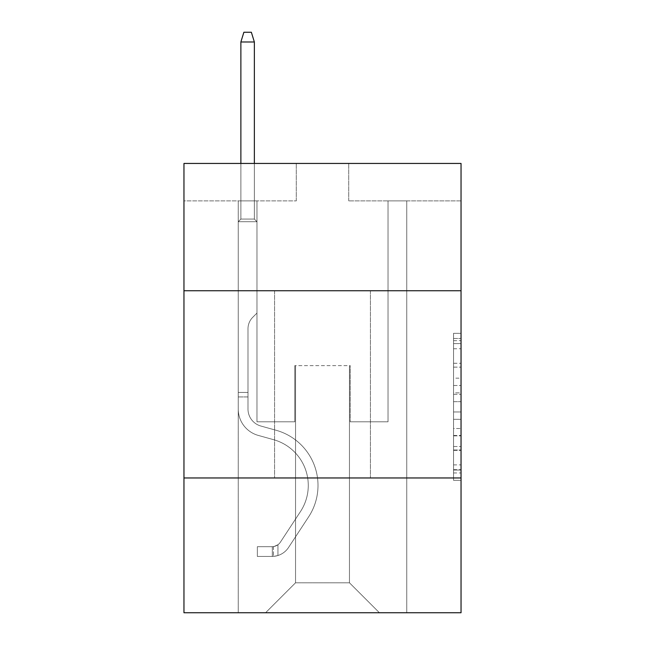 <?xml version="1.0" encoding="UTF-8"?>
<svg xmlns="http://www.w3.org/2000/svg" width="645" height="645" viewBox="0 0 645 645"><rect width="100%" height="100%" fill="white"/><g stroke="black" fill="none" stroke-linecap="round" stroke-linejoin="round"><path stroke-width="0.48" stroke-dasharray="3.23 2.42" d="M453.548 378.155L453.548 401.674L461.038 401.674L461.038 472.97L461.038 340.665L461.038 401.674L453.548 401.674L453.548 338.464L453.548 480.323L453.548 333.312L453.548 470.036L461.038 470.036L453.548 470.036L461.038 470.036L453.548 470.036L453.548 446.509L453.548 480.323L461.038 480.323L461.038 333.312L461.038 469.665L461.038 411.962L453.548 411.962L461.038 411.962L461.038 446.509L461.038 343.608L453.548 343.608L461.038 343.608L461.038 480.323L461.038 340.665L461.038 480.323L453.548 480.323L453.548 333.312L461.038 333.312L461.038 340.665L461.038 333.312L461.038 340.665L461.038 333.312L461.038 338.464L461.038 333.312L453.548 333.312L453.548 343.608L461.038 343.608L453.548 343.608L453.548 378.155L461.038 378.155M370.423 290.75L370.423 477.961L274.577 477.961L370.423 477.961L274.577 477.961L370.423 477.961L370.423 290.75L274.577 290.75L274.577 477.961L274.577 290.75L370.423 290.75M461.038 392.853L461.038 385.5L461.038 392.853L453.548 392.853L453.548 363.272L453.548 450.371L453.548 428.506L461.038 428.506L453.548 428.506L453.548 480.323L461.038 480.323L453.548 480.323L461.038 480.323L453.548 480.323L453.548 333.312L461.038 333.312L453.548 333.312L461.038 333.312L453.548 333.312L453.548 392.853L461.038 392.853M461.038 477.961L461.038 612.75L183.962 612.75L183.962 477.961L461.038 477.961L461.038 163.443L348.711 163.443L461.038 163.443L461.038 200.885L461.038 163.443L183.962 163.443L296.289 163.443L183.962 163.443L183.962 200.885L296.289 200.885L183.962 200.885L183.962 163.443L183.962 290.75L461.038 290.75L183.962 290.75L183.962 477.961L461.038 477.961L183.962 477.961M238.255 612.75L406.745 612.75L406.745 200.885L388.024 200.885L406.745 200.885L388.024 200.885L406.745 200.885L388.024 200.885L406.745 200.885L388.024 200.885L406.745 200.885L388.024 200.885L406.745 200.885L388.024 200.885L406.745 200.885L388.024 200.885L406.745 200.885L388.024 200.885L406.745 200.885L388.024 200.885L406.745 200.885L388.024 200.885L406.745 200.885L388.024 200.885L406.745 200.885L388.024 200.885L406.745 200.885L406.745 612.75L406.745 200.885L406.745 612.75L406.745 200.885L406.745 612.75L406.745 200.885L406.745 612.75L406.745 200.885L406.745 612.75L406.745 200.885L406.745 612.75L406.745 200.885L406.745 612.75L406.745 200.885L406.745 612.75L406.745 200.885L406.745 612.75L406.745 200.885L406.745 612.75L406.745 200.885L406.745 612.75L406.745 200.885L406.745 612.75L238.255 612.75L265.587 612.75L238.255 612.75L265.587 612.75L238.255 612.75L265.587 612.75L238.255 612.75L265.587 612.75L238.255 612.75L265.587 612.75L238.255 612.75L265.587 612.75L238.255 612.75L265.587 612.75L238.255 612.75L265.587 612.75L238.255 612.75L265.587 612.75L238.255 612.75L265.587 612.75L238.255 612.75L265.587 612.75L238.255 612.75L238.255 200.885L256.976 200.885L238.255 200.885L256.976 200.885L238.255 200.885L256.976 200.885L238.255 200.885L256.976 200.885L238.255 200.885L256.976 200.885L238.255 200.885L256.976 200.885L238.255 200.885L256.976 200.885L238.255 200.885L256.976 200.885L238.255 200.885L256.976 200.885L238.255 200.885L256.976 200.885L238.255 200.885L256.976 200.885L238.255 200.885L256.976 200.885L238.255 200.885L238.255 612.75M461.038 200.885L348.711 200.885L461.038 200.885M295.539 582.798L295.539 365.634L295.539 582.798L295.539 365.634L349.461 365.634L349.461 582.798L295.539 582.798L265.587 612.75L295.539 582.798L295.539 365.634L295.539 582.798L295.539 365.634L294.789 365.634L294.789 421.798L256.976 421.798L256.976 200.885L256.976 421.798L256.976 200.885L256.976 421.798L256.976 200.885L256.976 421.798L256.976 200.885L256.976 421.798L256.976 200.885L256.976 421.798L256.976 200.885L256.976 421.798L256.976 200.885L256.976 421.798L256.976 200.885L256.976 421.798L256.976 200.885L256.976 421.798L256.976 200.885L256.976 421.798L256.976 200.885L256.976 421.798L256.976 200.885L256.976 421.798L294.789 421.798L256.976 421.798L294.789 421.798L256.976 421.798L294.789 421.798L256.976 421.798L294.789 421.798L256.976 421.798L294.789 421.798L256.976 421.798L294.789 421.798L256.976 421.798L294.789 421.798L256.976 421.798L294.789 421.798L256.976 421.798L294.789 421.798L256.976 421.798L294.789 421.798L256.976 421.798L294.789 421.798L256.976 421.798L294.789 421.798L294.789 365.634L294.789 421.798L294.789 365.634L294.789 421.798L294.789 365.634L294.789 421.798L294.789 365.634L294.789 421.798L294.789 365.634L294.789 421.798L294.789 365.634L294.789 421.798L294.789 365.634L294.789 421.798L294.789 365.634L294.789 421.798L294.789 365.634L294.789 421.798L294.789 365.634L294.789 421.798L294.789 365.634L294.789 421.798L294.789 365.634L295.539 365.634L294.789 365.634L295.539 365.634L294.789 365.634L295.539 365.634L294.789 365.634L295.539 365.634L294.789 365.634L295.539 365.634L294.789 365.634L295.539 365.634L294.789 365.634L295.539 365.634L294.789 365.634L295.539 365.634L294.789 365.634L295.539 365.634L294.789 365.634L295.539 365.634L294.789 365.634L295.539 365.634L294.789 365.634L295.539 365.634L295.539 582.798L265.587 612.75L295.539 582.798L295.539 365.634L295.539 582.798L265.587 612.75L295.539 582.798L295.539 365.634L295.539 582.798L265.587 612.75L295.539 582.798L295.539 365.634L295.539 582.798L265.587 612.75L295.539 582.798L295.539 365.634L295.539 582.798L265.587 612.75L295.539 582.798L295.539 365.634L295.539 582.798L265.587 612.75L295.539 582.798L295.539 365.634L295.539 582.798L265.587 612.75L295.539 582.798L295.539 365.634L295.539 582.798L265.587 612.75L295.539 582.798L295.539 365.634L295.539 582.798L265.587 612.75L295.539 582.798L295.539 365.634L295.539 582.798L265.587 612.75L295.539 582.798L265.587 612.75L295.539 582.798L349.461 582.798L349.461 365.634L349.461 582.798L379.413 612.75L349.461 582.798L349.461 365.634L349.461 582.798L379.413 612.75L349.461 582.798L349.461 365.634L349.461 582.798L379.413 612.75L349.461 582.798L349.461 365.634L349.461 582.798L379.413 612.75L349.461 582.798L349.461 365.634L349.461 582.798L379.413 612.75L349.461 582.798L349.461 365.634L349.461 582.798L379.413 612.75L349.461 582.798L349.461 365.634L349.461 582.798L379.413 612.75L349.461 582.798L349.461 365.634L349.461 582.798L379.413 612.75L349.461 582.798L349.461 365.634L349.461 582.798L379.413 612.75L349.461 582.798L349.461 365.634L349.461 582.798L379.413 612.75L349.461 582.798L349.461 365.634L349.461 582.798L379.413 612.75L349.461 582.798L349.461 365.634L349.461 582.798L379.413 612.75L349.461 582.798L349.461 365.634L295.539 365.634L295.539 582.798L265.587 612.75L295.539 582.798M350.211 365.634L349.461 365.634L350.211 365.634L349.461 365.634L350.211 365.634L349.461 365.634L350.211 365.634L349.461 365.634L350.211 365.634L349.461 365.634L350.211 365.634L349.461 365.634L350.211 365.634L349.461 365.634L350.211 365.634L349.461 365.634L350.211 365.634L349.461 365.634L350.211 365.634L349.461 365.634L350.211 365.634L349.461 365.634L350.211 365.634L349.461 365.634L350.211 365.634L350.211 421.798L350.211 365.634M379.413 612.75L349.461 582.798L379.413 612.75M348.711 200.885L348.711 163.443L348.711 200.885M296.289 200.885L296.289 163.443L296.289 200.885M388.024 200.885L388.024 421.798L350.211 421.798L388.024 421.798L350.211 421.798L388.024 421.798L350.211 421.798L388.024 421.798L350.211 421.798L388.024 421.798L350.211 421.798L388.024 421.798L350.211 421.798L388.024 421.798L350.211 421.798L388.024 421.798L350.211 421.798L388.024 421.798L350.211 421.798L388.024 421.798L350.211 421.798L388.024 421.798L350.211 421.798L388.024 421.798L350.211 421.798L388.024 421.798L388.024 200.885M461.038 290.75L183.962 290.75M453.548 401.674L461.038 401.674L453.548 401.674M453.548 338.464L453.548 333.312L453.548 338.464L461.038 338.464L453.548 338.464M453.548 450L453.548 419.315L453.548 450L461.038 450L453.548 450M453.548 419.315L453.548 411.962L461.038 411.962L453.548 411.962L453.548 419.315L461.038 419.315L453.548 419.315M453.548 363.272L453.548 343.608L453.548 363.272L461.038 363.272L453.548 363.272M453.548 333.312L461.038 333.312L453.548 333.312L453.548 340.665L453.548 333.312L461.038 333.312M453.548 480.323L461.038 480.323L453.548 480.323L453.548 472.97L453.548 480.323M238.255 396.933L238.255 221.703L256.976 221.703L238.255 221.703L240.875 219.082L254.356 219.082L240.875 219.082L238.255 221.703L256.976 221.703L256.976 313.067L252.759 317.284A16.27 16.27 0 0 0 247.994 328.789A16.27 16.27 0 0 1 252.759 317.284L256.976 313.067L256.976 221.703L238.255 221.703L240.875 219.082L254.356 219.082L256.976 221.703L238.255 221.703L256.976 221.703L254.356 219.082L240.875 219.082L238.255 221.703L240.875 219.082L254.356 219.082L256.976 221.703L238.255 221.703L256.976 221.703L256.976 313.067L252.759 317.284A16.27 16.27 0 0 0 247.994 328.789A16.27 16.27 0 0 1 252.759 317.284L256.976 313.067L256.976 221.703L238.255 221.703L240.875 219.082L238.255 221.703L256.976 221.703L238.255 221.703L240.875 219.082L254.356 219.082L240.875 219.082L238.255 221.703L256.976 221.703L254.356 219.082L256.976 221.703L238.255 221.703L240.875 219.082L254.356 219.082L240.875 219.082L238.255 221.703L256.976 221.703L256.976 313.067L252.759 317.284A16.27 16.27 0 0 0 247.994 328.789A16.27 16.27 0 0 1 252.759 317.284L256.976 313.067L256.976 221.703L238.255 221.703L240.875 219.082L254.356 219.082L256.976 221.703L238.255 221.703L256.976 221.703L254.356 219.082L240.875 219.082L238.255 221.703L240.875 219.082L254.356 219.082L256.976 221.703L238.255 221.703L256.976 221.703L256.976 313.067L252.759 317.284A16.27 16.27 0 0 0 247.994 328.789A16.27 16.27 0 0 1 252.759 317.284L256.976 313.067L256.976 221.703L238.255 221.703L240.875 219.082L238.255 221.703L256.976 221.703L238.255 221.703L240.875 219.082L254.356 219.082L240.875 219.082L238.255 221.703L256.976 221.703L254.356 219.082L256.976 221.703L238.255 221.703L240.875 219.082L254.356 219.082L240.875 219.082L238.255 221.703L256.976 221.703L256.976 313.067L252.759 317.284A16.27 16.27 0 0 0 247.994 328.789A16.27 16.27 0 0 1 252.759 317.284L256.976 313.067L256.976 221.703L238.255 221.703L240.875 219.082L254.356 219.082L256.976 221.703L238.255 221.703L238.255 409.075A27.332 27.332 0 0 0 258.25 435.407A27.332 27.332 0 0 1 238.255 409.075L238.255 221.703L238.255 409.075A27.332 27.332 0 0 0 258.25 435.407A27.332 27.332 0 0 1 238.255 409.075L238.255 221.703L238.255 409.075A27.332 27.332 0 0 0 258.25 435.407A27.332 27.332 0 0 1 238.255 409.075L238.255 221.703L238.255 409.075A27.332 27.332 0 0 0 258.25 435.407L273.488 439.648L258.25 435.407A27.332 27.332 0 0 1 238.255 409.075L238.255 221.703L238.255 409.075A27.332 27.332 0 0 0 258.25 435.407A27.332 27.332 0 0 1 238.255 409.075L238.255 221.703L256.976 221.703L254.356 219.082L240.875 219.082L238.255 221.703L256.976 221.703L256.976 313.067L252.759 317.284A16.27 16.27 0 0 0 247.994 328.789A16.27 16.27 0 0 1 252.759 317.284L256.976 313.067L256.976 221.703L238.255 221.703L238.255 409.075A27.332 27.332 0 0 0 258.25 435.407A27.332 27.332 0 0 1 238.255 409.075L238.255 221.703L256.976 221.703L254.356 219.082L256.976 221.703L256.976 313.067L252.759 317.284A16.27 16.27 0 0 0 247.994 328.789A16.27 16.27 0 0 1 252.759 317.284L256.976 313.067L256.976 221.703L238.255 221.703L238.255 409.075A27.332 27.332 0 0 0 258.25 435.407L273.488 439.648L258.25 435.407A27.332 27.332 0 0 1 238.255 409.075L238.255 221.703L256.976 221.703L254.356 219.082L240.875 219.082L254.356 219.082L256.976 221.703L238.255 221.703L256.976 221.703L256.976 313.067L252.759 317.284A16.27 16.27 0 0 0 247.994 328.789A16.27 16.27 0 0 1 252.759 317.284L256.976 313.067L256.976 221.703L238.255 221.703L238.255 409.075A27.332 27.332 0 0 0 258.25 435.407A27.332 27.332 0 0 1 238.255 409.075L238.255 221.703L256.976 221.703L254.356 219.082L240.875 219.082L238.255 221.703L256.976 221.703L256.976 313.067L252.759 317.284A16.27 16.27 0 0 0 247.994 328.789A16.27 16.27 0 0 1 252.759 317.284L256.976 313.067L256.976 221.703L238.255 221.703L238.255 409.075A27.332 27.332 0 0 0 258.25 435.407A27.332 27.332 0 0 1 238.255 409.075L238.255 221.703L256.976 221.703L254.356 219.082L256.976 221.703L256.976 313.067L252.759 317.284A16.27 16.27 0 0 0 247.994 328.789A16.27 16.27 0 0 1 252.759 317.284L256.976 313.067L256.976 221.703L238.255 221.703L238.255 409.075A27.332 27.332 0 0 0 258.25 435.407L273.488 439.648A47.553 47.553 0 0 1 300.481 511.541A47.553 47.553 0 0 0 273.488 439.648L258.25 435.407A27.332 27.332 0 0 1 238.255 409.075L238.255 221.703L256.976 221.703L254.356 219.082L240.875 219.082L254.356 219.082L256.976 221.703L238.255 221.703L256.976 221.703L256.976 313.067L252.759 317.284A16.27 16.27 0 0 0 247.994 328.789A16.27 16.27 0 0 1 252.759 317.284L256.976 313.067L256.976 221.703L238.255 221.703L238.255 409.075A27.332 27.332 0 0 0 258.25 435.407A27.332 27.332 0 0 1 238.255 409.075L238.255 221.703L256.976 221.703L254.356 219.082L240.875 219.082L238.255 221.703L256.976 221.703L256.976 313.067L252.759 317.284A16.27 16.27 0 0 0 247.994 328.789A16.27 16.27 0 0 1 252.759 317.284L256.976 313.067L256.976 221.703L238.255 221.703L238.255 409.075L238.255 396.933L247.994 396.933L247.994 392.442L238.255 392.442L247.994 392.442L247.994 409.075L247.994 328.789L247.994 409.075A17.6 17.6 0 0 0 260.862 426.031A17.6 17.6 0 0 1 247.994 409.075L247.994 328.789L247.994 409.075L247.994 392.442L238.255 392.442L247.994 392.442L247.994 409.075A17.6 17.6 0 0 0 260.862 426.031A17.6 17.6 0 0 1 247.994 409.075L247.994 328.789L247.994 409.075A17.6 17.6 0 0 0 260.862 426.031A17.6 17.6 0 0 1 247.994 409.075L247.994 328.789L247.994 409.075L247.994 392.442L238.255 392.442L247.994 392.442L247.994 409.075A17.6 17.6 0 0 0 260.862 426.031L276.1 430.271L260.862 426.031A17.6 17.6 0 0 1 247.994 409.075L247.994 328.789L247.994 409.075A17.6 17.6 0 0 0 260.862 426.031A17.6 17.6 0 0 1 247.994 409.075L247.994 328.789L247.994 409.075L247.994 392.442L238.255 392.442L247.994 392.442L247.994 409.075A17.6 17.6 0 0 0 260.862 426.031A17.6 17.6 0 0 1 247.994 409.075L247.994 328.789L247.994 409.075A17.6 17.6 0 0 0 260.862 426.031L276.1 430.271L260.862 426.031A17.6 17.6 0 0 1 247.994 409.075L247.994 328.789L247.994 409.075L247.994 392.442L238.255 392.442L247.994 392.442L247.994 409.075A17.6 17.6 0 0 0 260.862 426.031A17.6 17.6 0 0 1 247.994 409.075L247.994 328.789L247.994 409.075A17.6 17.6 0 0 0 260.862 426.031A17.6 17.6 0 0 1 247.994 409.075L247.994 328.789L247.994 409.075L247.994 392.442L238.255 392.442L247.994 392.442L247.994 409.075A17.6 17.6 0 0 0 260.862 426.031L276.1 430.271L260.862 426.031A17.6 17.6 0 0 1 247.994 409.075L247.994 328.789L247.994 409.075A17.6 17.6 0 0 0 260.862 426.031A17.6 17.6 0 0 1 247.994 409.075L247.994 328.789L247.994 409.075L247.994 396.933L238.255 396.933M272.327 556.433A19.842 19.842 0 0 0 288.549 547.476L308.616 516.879A57.284 57.284 0 0 0 276.1 430.271A57.284 57.284 0 0 1 308.616 516.879A57.284 57.284 0 0 0 276.1 430.271L260.862 426.031A17.6 17.6 0 0 1 247.994 409.075A17.6 17.6 0 0 0 260.862 426.031L276.1 430.271L260.862 426.031A17.6 17.6 0 0 1 247.994 409.075A17.6 17.6 0 0 0 260.862 426.031A17.6 17.6 0 0 1 247.994 409.075A17.6 17.6 0 0 0 260.862 426.031L276.1 430.271L260.862 426.031A17.6 17.6 0 0 1 247.994 409.075A17.6 17.6 0 0 0 260.862 426.031L276.1 430.271A57.284 57.284 0 0 1 308.616 516.879A57.284 57.284 0 0 0 276.1 430.271L260.862 426.031A17.6 17.6 0 0 1 247.994 409.075A17.6 17.6 0 0 0 260.862 426.031A17.6 17.6 0 0 1 247.994 409.075A17.6 17.6 0 0 0 260.862 426.031L276.1 430.271L260.862 426.031A17.6 17.6 0 0 1 247.994 409.075A17.6 17.6 0 0 0 260.862 426.031L276.1 430.271L260.862 426.031A17.6 17.6 0 0 1 247.994 409.075A17.6 17.6 0 0 0 260.862 426.031A17.6 17.6 0 0 1 247.994 409.075A17.6 17.6 0 0 0 260.862 426.031L276.1 430.271A57.284 57.284 0 0 1 308.616 516.879L288.549 547.476L308.616 516.879A57.284 57.284 0 0 0 276.1 430.271L260.862 426.031A17.6 17.6 0 0 1 247.994 409.075A17.6 17.6 0 0 0 260.862 426.031L276.1 430.271L260.862 426.031A17.6 17.6 0 0 1 247.994 409.075A17.6 17.6 0 0 0 260.862 426.031A17.6 17.6 0 0 1 247.994 409.075A17.6 17.6 0 0 0 260.862 426.031L276.1 430.271L260.862 426.031A17.6 17.6 0 0 1 247.994 409.075A17.6 17.6 0 0 0 260.862 426.031L276.1 430.271A57.284 57.284 0 0 1 308.616 516.879A57.284 57.284 0 0 0 276.1 430.271L260.862 426.031L276.1 430.271A57.284 57.284 0 0 1 308.616 516.879A57.284 57.284 0 0 0 276.1 430.271L260.862 426.031L276.1 430.271A57.284 57.284 0 0 1 308.616 516.879L288.549 547.476L308.616 516.879A57.284 57.284 0 0 0 276.1 430.271L260.862 426.031L276.1 430.271A57.284 57.284 0 0 1 308.616 516.879A57.284 57.284 0 0 0 276.1 430.271L260.862 426.031L276.1 430.271A57.284 57.284 0 0 1 308.616 516.879A57.284 57.284 0 0 0 276.1 430.271L260.862 426.031L276.1 430.271A57.284 57.284 0 0 1 308.616 516.879L288.549 547.476A19.842 19.842 0 0 1 277.947 555.514A19.842 19.842 0 0 0 288.549 547.476L308.616 516.879A57.284 57.284 0 0 0 276.1 430.271L260.862 426.031L276.1 430.271A57.284 57.284 0 0 1 308.616 516.879A57.284 57.284 0 0 0 276.1 430.271L260.862 426.031L276.1 430.271A57.284 57.284 0 0 1 308.616 516.879A57.284 57.284 0 0 0 276.1 430.271L260.862 426.031L276.1 430.271A57.284 57.284 0 0 1 308.616 516.879L288.549 547.476L308.616 516.879A57.284 57.284 0 0 0 276.1 430.271A57.284 57.284 0 0 1 308.616 516.879A57.284 57.284 0 0 0 276.1 430.271A57.284 57.284 0 0 1 308.616 516.879L288.549 547.476L308.616 516.879A57.284 57.284 0 0 0 276.1 430.271A57.284 57.284 0 0 1 308.616 516.879L288.549 547.476A19.842 19.842 0 0 1 277.947 555.514C272.174 556.74 272.174 556.74 277.947 555.514C272.174 556.74 272.174 556.74 277.947 555.514A19.842 19.842 0 0 0 288.549 547.476L308.616 516.879A57.284 57.284 0 0 0 276.1 430.271A57.284 57.284 0 0 1 308.616 516.879A57.284 57.284 0 0 0 276.1 430.271A57.284 57.284 0 0 1 308.616 516.879L288.549 547.476L308.616 516.879A57.284 57.284 0 0 0 276.1 430.271A57.284 57.284 0 0 1 308.616 516.879L288.549 547.476L308.616 516.879A57.284 57.284 0 0 0 276.1 430.271A57.284 57.284 0 0 1 308.616 516.879A57.284 57.284 0 0 0 276.1 430.271A57.284 57.284 0 0 1 308.616 516.879L288.549 547.476A19.842 19.842 0 0 1 277.947 555.514C272.174 556.74 272.174 556.74 277.947 555.514C272.174 556.74 272.174 556.74 277.947 555.514A19.842 19.842 0 0 0 288.549 547.476L308.616 516.879A57.284 57.284 0 0 0 276.1 430.271A57.284 57.284 0 0 1 308.616 516.879L288.549 547.476L308.616 516.879A57.284 57.284 0 0 0 276.1 430.271A57.284 57.284 0 0 1 308.616 516.879A57.284 57.284 0 0 0 276.1 430.271A57.284 57.284 0 0 1 308.616 516.879L288.549 547.476L308.616 516.879A57.284 57.284 0 0 0 276.1 430.271A57.284 57.284 0 0 1 308.616 516.879L288.549 547.476A19.842 19.842 0 0 1 277.947 555.514C272.174 556.74 272.174 556.74 277.947 555.514C272.174 556.74 272.174 556.74 277.947 555.514A19.842 19.842 0 0 0 288.549 547.476L308.616 516.879L288.549 547.476A19.842 19.842 0 0 1 277.947 555.514C272.174 556.74 272.174 556.74 277.947 555.514C272.174 556.74 272.174 556.74 277.947 555.514A19.842 19.842 0 0 0 288.549 547.476L308.616 516.879L288.549 547.476A19.842 19.842 0 0 1 277.947 555.514C272.174 556.74 272.174 556.74 277.947 555.514C272.174 556.74 272.174 556.74 277.947 555.514A19.842 19.842 0 0 0 288.549 547.476L308.616 516.879L288.549 547.476A19.842 19.842 0 0 1 277.947 555.514C272.174 556.74 272.174 556.74 277.947 555.514C272.174 556.74 272.174 556.74 277.947 555.514A19.842 19.842 0 0 0 288.549 547.476L308.616 516.879L288.549 547.476A19.842 19.842 0 0 1 277.947 555.514C272.174 556.74 272.174 556.74 277.947 555.514C272.174 556.74 272.174 556.74 277.947 555.514A19.842 19.842 0 0 0 288.549 547.476L308.616 516.879L288.549 547.476A19.842 19.842 0 0 1 277.947 555.514C272.174 556.74 272.174 556.74 277.947 555.514C272.174 556.74 272.174 556.74 277.947 555.514A19.842 19.842 0 0 0 288.549 547.476L308.616 516.879L288.549 547.476A19.842 19.842 0 0 1 277.947 555.514C272.174 556.74 272.174 556.74 277.947 555.514C272.174 556.74 272.174 556.74 277.947 555.514A19.842 19.842 0 0 0 288.549 547.476L308.616 516.879L288.549 547.476A19.842 19.842 0 0 1 277.947 555.514C272.174 556.74 272.174 556.74 277.947 555.514C272.174 556.74 272.174 556.74 277.947 555.514A19.842 19.842 0 0 0 288.549 547.476L308.616 516.879L288.549 547.476A19.842 19.842 0 0 1 277.947 555.514C272.174 556.74 272.174 556.74 277.947 555.514C272.174 556.74 272.174 556.74 277.947 555.514A19.842 19.842 0 0 0 288.549 547.476A19.842 19.842 0 0 1 272.327 556.433L272.327 546.694A10.11 10.11 0 0 0 280.406 542.139L300.481 511.541A47.553 47.553 0 0 0 273.488 439.648L258.25 435.407A27.332 27.332 0 0 1 238.255 409.075A27.332 27.332 0 0 0 258.25 435.407L273.488 439.648L258.25 435.407A27.332 27.332 0 0 1 238.255 409.075A27.332 27.332 0 0 0 258.25 435.407A27.332 27.332 0 0 1 238.255 409.075A27.332 27.332 0 0 0 258.25 435.407L273.488 439.648A47.553 47.553 0 0 1 300.481 511.541A47.553 47.553 0 0 0 273.488 439.648L258.25 435.407A27.332 27.332 0 0 1 238.255 409.075A27.332 27.332 0 0 0 258.25 435.407L273.488 439.648L258.25 435.407A27.332 27.332 0 0 1 238.255 409.075A27.332 27.332 0 0 0 258.25 435.407A27.332 27.332 0 0 1 238.255 409.075A27.332 27.332 0 0 0 258.25 435.407L273.488 439.648L258.25 435.407A27.332 27.332 0 0 1 238.255 409.075A27.332 27.332 0 0 0 258.25 435.407L273.488 439.648A47.553 47.553 0 0 1 300.481 511.541L280.406 542.139L300.481 511.541A47.553 47.553 0 0 0 273.488 439.648L258.25 435.407A27.332 27.332 0 0 1 238.255 409.075A27.332 27.332 0 0 0 258.25 435.407A27.332 27.332 0 0 1 238.255 409.075A27.332 27.332 0 0 0 258.25 435.407L273.488 439.648L258.25 435.407A27.332 27.332 0 0 1 238.255 409.075A27.332 27.332 0 0 0 258.25 435.407L273.488 439.648L258.25 435.407A27.332 27.332 0 0 1 238.255 409.075A27.332 27.332 0 0 0 258.25 435.407A27.332 27.332 0 0 1 238.255 409.075A27.332 27.332 0 0 0 258.25 435.407L273.488 439.648A47.553 47.553 0 0 1 300.481 511.541A47.553 47.553 0 0 0 273.488 439.648L258.25 435.407A27.332 27.332 0 0 1 238.255 409.075A27.332 27.332 0 0 0 258.25 435.407L273.488 439.648A47.553 47.553 0 0 1 300.481 511.541A47.553 47.553 0 0 0 273.488 439.648L258.25 435.407L273.488 439.648A47.553 47.553 0 0 1 300.481 511.541L280.406 542.139L300.481 511.541A47.553 47.553 0 0 0 273.488 439.648L258.25 435.407L273.488 439.648A47.553 47.553 0 0 1 300.481 511.541A47.553 47.553 0 0 0 273.488 439.648L258.25 435.407L273.488 439.648A47.553 47.553 0 0 1 300.481 511.541A47.553 47.553 0 0 0 273.488 439.648L258.25 435.407L273.488 439.648A47.553 47.553 0 0 1 300.481 511.541L280.406 542.139A10.11 10.11 0 0 1 277.947 544.735C272.271 547.339 272.271 547.339 277.947 544.735C272.271 547.339 272.271 547.339 277.947 544.735A10.11 10.11 0 0 0 280.406 542.139L300.481 511.541A47.553 47.553 0 0 0 273.488 439.648L258.25 435.407L273.488 439.648A47.553 47.553 0 0 1 300.481 511.541A47.553 47.553 0 0 0 273.488 439.648L258.25 435.407L273.488 439.648A47.553 47.553 0 0 1 300.481 511.541A47.553 47.553 0 0 0 273.488 439.648L258.25 435.407L273.488 439.648A47.553 47.553 0 0 1 300.481 511.541L280.406 542.139L300.481 511.541A47.553 47.553 0 0 0 273.488 439.648A47.553 47.553 0 0 1 300.481 511.541A47.553 47.553 0 0 0 273.488 439.648A47.553 47.553 0 0 1 300.481 511.541L280.406 542.139L300.481 511.541A47.553 47.553 0 0 0 273.488 439.648A47.553 47.553 0 0 1 300.481 511.541L280.406 542.139A10.11 10.11 0 0 1 277.947 544.735C272.271 547.339 272.271 547.339 277.947 544.735C272.271 547.339 272.271 547.339 277.947 544.735A10.11 10.11 0 0 0 280.406 542.139L300.481 511.541A47.553 47.553 0 0 0 273.488 439.648A47.553 47.553 0 0 1 300.481 511.541A47.553 47.553 0 0 0 273.488 439.648A47.553 47.553 0 0 1 300.481 511.541L280.406 542.139L300.481 511.541A47.553 47.553 0 0 0 273.488 439.648A47.553 47.553 0 0 1 300.481 511.541L280.406 542.139L300.481 511.541A47.553 47.553 0 0 0 273.488 439.648A47.553 47.553 0 0 1 300.481 511.541A47.553 47.553 0 0 0 273.488 439.648A47.553 47.553 0 0 1 300.481 511.541L280.406 542.139A10.11 10.11 0 0 1 277.947 544.735C272.271 547.339 272.271 547.339 277.947 544.735C272.271 547.339 272.271 547.339 277.947 544.735A10.11 10.11 0 0 0 280.406 542.139L300.481 511.541A47.553 47.553 0 0 0 273.488 439.648A47.553 47.553 0 0 1 300.481 511.541L280.406 542.139L300.481 511.541A47.553 47.553 0 0 0 273.488 439.648A47.553 47.553 0 0 1 300.481 511.541A47.553 47.553 0 0 0 273.488 439.648A47.553 47.553 0 0 1 300.481 511.541L280.406 542.139L300.481 511.541A47.553 47.553 0 0 0 273.488 439.648A47.553 47.553 0 0 1 300.481 511.541L280.406 542.139A10.11 10.11 0 0 1 277.947 544.735C272.271 547.339 272.271 547.339 277.947 544.735C272.271 547.339 272.271 547.339 277.947 544.735A10.11 10.11 0 0 0 280.406 542.139L300.481 511.541L280.406 542.139A10.11 10.11 0 0 1 277.947 544.735C272.271 547.339 272.271 547.339 277.947 544.735C272.271 547.339 272.271 547.339 277.947 544.735A10.11 10.11 0 0 0 280.406 542.139L300.481 511.541L280.406 542.139A10.11 10.11 0 0 1 277.947 544.735C272.271 547.339 272.271 547.339 277.947 544.735C272.271 547.339 272.271 547.339 277.947 544.735A10.11 10.11 0 0 0 280.406 542.139L300.481 511.541L280.406 542.139A10.11 10.11 0 0 1 277.947 544.735C272.271 547.339 272.271 547.339 277.947 544.735C272.271 547.339 272.271 547.339 277.947 544.735A10.11 10.11 0 0 0 280.406 542.139L300.481 511.541L280.406 542.139A10.11 10.11 0 0 1 277.947 544.735C272.271 547.339 272.271 547.339 277.947 544.735C272.271 547.339 272.271 547.339 277.947 544.735A10.11 10.11 0 0 0 280.406 542.139L300.481 511.541L280.406 542.139A10.11 10.11 0 0 1 277.947 544.735C272.271 547.339 272.271 547.339 277.947 544.735C272.271 547.339 272.271 547.339 277.947 544.735A10.11 10.11 0 0 0 280.406 542.139L300.481 511.541L280.406 542.139A10.11 10.11 0 0 1 277.947 544.735C272.271 547.339 272.271 547.339 277.947 544.735C272.271 547.339 272.271 547.339 277.947 544.735A10.11 10.11 0 0 0 280.406 542.139L300.481 511.541L280.406 542.139A10.11 10.11 0 0 1 277.947 544.735C272.271 547.339 272.271 547.339 277.947 544.735C272.271 547.339 272.271 547.339 277.947 544.735A10.11 10.11 0 0 0 280.406 542.139L300.481 511.541L280.406 542.139A10.11 10.11 0 0 1 277.947 544.735C272.271 547.339 272.271 547.339 277.947 544.735C272.271 547.339 272.271 547.339 277.947 544.735A10.11 10.11 0 0 0 280.406 542.139A10.11 10.11 0 0 1 272.327 546.694L272.327 556.433L257.355 556.433L272.327 556.433A19.842 19.842 0 0 0 288.549 547.476A19.842 19.842 0 0 1 272.327 556.433L272.327 546.694L257.355 546.702L272.327 546.694A10.11 10.11 0 0 0 280.406 542.139A10.11 10.11 0 0 1 272.327 546.694L272.327 556.433L257.355 556.433L257.355 546.702L257.355 556.433L272.327 556.433A19.842 19.842 0 0 0 288.549 547.476A19.842 19.842 0 0 1 272.327 556.433L272.327 546.694L257.355 546.702L272.327 546.694A10.11 10.11 0 0 0 280.406 542.139A10.11 10.11 0 0 1 272.327 546.694L272.327 556.433L257.355 556.433L257.355 546.702L257.355 556.433L272.327 556.433A19.842 19.842 0 0 0 288.549 547.476A19.842 19.842 0 0 1 272.327 556.433L272.327 546.694L257.355 546.702L272.327 546.694A10.11 10.11 0 0 0 280.406 542.139A10.11 10.11 0 0 1 272.327 546.694L272.327 556.433L257.355 556.433L257.355 546.702L257.355 556.433L272.327 556.433A19.842 19.842 0 0 0 288.549 547.476A19.842 19.842 0 0 1 272.327 556.433L272.327 546.694L257.355 546.702L272.327 546.694A10.11 10.11 0 0 0 280.406 542.139A10.11 10.11 0 0 1 272.327 546.694L272.327 556.433L257.355 556.433L257.355 546.702L257.355 556.433L272.327 556.433A19.842 19.842 0 0 0 288.549 547.476A19.842 19.842 0 0 1 272.327 556.433L272.327 546.694L257.355 546.702L272.327 546.694A10.11 10.11 0 0 0 280.406 542.139A10.11 10.11 0 0 1 272.327 546.694L272.327 556.433L257.355 556.433L257.355 546.702L257.355 556.433L272.327 556.433A19.842 19.842 0 0 0 288.549 547.476A19.842 19.842 0 0 1 272.327 556.433L272.327 546.694L257.355 546.702L272.327 546.694A10.11 10.11 0 0 0 280.406 542.139A10.11 10.11 0 0 1 272.327 546.694L272.327 556.433L257.355 556.433L257.355 546.702L257.355 556.433L272.327 556.433A19.842 19.842 0 0 0 288.549 547.476A19.842 19.842 0 0 1 272.327 556.433L272.327 546.694L257.355 546.702L272.327 546.694A10.11 10.11 0 0 0 280.406 542.139A10.11 10.11 0 0 1 272.327 546.694L272.327 556.433L257.355 556.433L257.355 546.702L257.355 556.433L272.327 556.433A19.842 19.842 0 0 0 288.549 547.476A19.842 19.842 0 0 1 272.327 556.433L272.327 546.694L257.355 546.702L272.327 546.694A10.11 10.11 0 0 0 280.406 542.139A10.11 10.11 0 0 1 272.327 546.694L272.327 556.433L257.355 556.433L257.355 546.702L257.355 556.433L272.327 556.433A19.842 19.842 0 0 0 288.549 547.476A19.842 19.842 0 0 1 272.327 556.433L272.327 546.694L257.355 546.702L272.327 546.694A10.11 10.11 0 0 0 280.406 542.139A10.11 10.11 0 0 1 272.327 546.694L272.327 556.433L257.355 556.433L257.355 546.702L257.355 556.433L272.327 556.433A19.842 19.842 0 0 0 288.549 547.476A19.842 19.842 0 0 1 272.327 556.433L272.327 546.694L257.355 546.702L272.327 546.694A10.11 10.11 0 0 0 280.406 542.139A10.11 10.11 0 0 1 272.327 546.694L272.327 556.433L257.355 556.433L257.355 546.702L257.355 556.433L272.327 556.433A19.842 19.842 0 0 0 288.549 547.476A19.842 19.842 0 0 1 272.327 556.433L272.327 546.694L257.355 546.702L272.327 546.694A10.11 10.11 0 0 0 280.406 542.139A10.11 10.11 0 0 1 272.327 546.694L272.327 556.433L257.355 556.433L257.355 546.702L257.355 556.433L272.327 556.433M240.875 41.981L254.356 41.981L251.357 32.25L254.356 41.981L251.357 32.25L243.875 32.25L240.875 41.981L240.875 219.082L240.875 41.981L254.356 41.981L254.356 219.082L256.976 221.703L254.356 219.082L254.356 41.981L240.875 41.981L243.875 32.25L251.357 32.25L243.875 32.25L240.875 41.981L240.875 219.082L240.875 41.981L254.356 41.981L251.357 32.25L254.356 41.981L254.356 219.082L254.356 41.981L240.875 41.981L243.875 32.25L251.357 32.25L243.875 32.25L240.875 41.981L240.875 219.082L240.875 41.981L254.356 41.981L251.357 32.25L254.356 41.981L254.356 219.082L254.356 41.981L240.875 41.981L243.875 32.25L251.357 32.25L243.875 32.25L240.875 41.981L240.875 219.082L240.875 41.981L254.356 41.981L251.357 32.25L254.356 41.981L254.356 219.082L254.356 41.981L240.875 41.981L243.875 32.25L251.357 32.25L243.875 32.25L240.875 41.981L240.875 219.082L240.875 41.981L254.356 41.981L251.357 32.25L254.356 41.981L254.356 219.082L254.356 41.981L240.875 41.981L243.875 32.25L251.357 32.25L243.875 32.25L240.875 41.981L240.875 219.082L240.875 41.981L254.356 41.981L251.357 32.25L254.356 41.981L254.356 219.082L254.356 41.981L240.875 41.981L243.875 32.25L251.357 32.25L243.875 32.25L240.875 41.981L240.875 219.082L240.875 41.981L254.356 41.981L251.357 32.25L254.356 41.981L254.356 219.082L254.356 41.981L240.875 41.981L243.875 32.25L251.357 32.25L243.875 32.25L240.875 41.981L240.875 219.082L240.875 41.981L254.356 41.981L251.357 32.25L254.356 41.981L254.356 219.082L254.356 41.981L240.875 41.981L243.875 32.25L251.357 32.25L243.875 32.25L240.875 41.981L240.875 219.082L240.875 41.981L254.356 41.981L251.357 32.25L254.356 41.981L254.356 219.082L254.356 41.981L240.875 41.981L243.875 32.25L251.357 32.25L243.875 32.25L240.875 41.981L240.875 219.082L240.875 41.981L254.356 41.981L251.357 32.25L254.356 41.981L254.356 219.082L254.356 41.981L240.875 41.981L243.875 32.25L251.357 32.25L243.875 32.25L240.875 41.981L240.875 219.082L240.875 41.981L254.356 41.981L251.357 32.25L254.356 41.981L254.356 219.082L254.356 41.981L240.875 41.981L243.875 32.25L251.357 32.25L243.875 32.25L240.875 41.981L240.875 163.443M257.355 546.702L271.956 546.702L257.355 546.702L257.355 556.433L257.355 546.702M277.947 555.514C272.174 556.74 272.174 556.74 277.947 555.514C272.174 556.74 272.174 556.74 277.947 555.514L277.947 544.735L277.947 555.514M254.356 163.443L254.356 41.981M453.548 446.509L461.038 446.509L453.548 446.509M453.548 435.488L461.038 435.488M453.548 367.126L461.038 367.126L453.548 367.126M453.548 340.665L461.038 340.665M453.548 472.97L461.038 472.97M453.548 464.884L461.038 464.884M453.548 348.752L461.038 348.752M453.548 394.321L461.038 394.321L453.548 394.321M453.548 435.851L461.038 435.851L453.548 435.851M453.548 450.371L461.038 450.371L453.548 450.371M453.548 385.5L461.038 385.5L453.548 385.5M453.548 469.665L461.038 469.665M453.548 470.036L461.038 470.036M453.548 343.608L461.038 343.608M273.448 546.589L273.448 556.377L273.448 546.589"/><path stroke-width="0.97" d="M461.038 290.75L461.038 163.443L183.962 163.443L183.962 290.75L461.038 290.75L461.038 612.75L183.962 612.75L183.962 290.75M461.038 477.961L183.962 477.961M254.356 163.443L254.356 41.981L240.875 41.981L240.875 163.443M240.875 41.981L243.875 32.25L251.357 32.25L254.356 41.981"/></g></svg>
